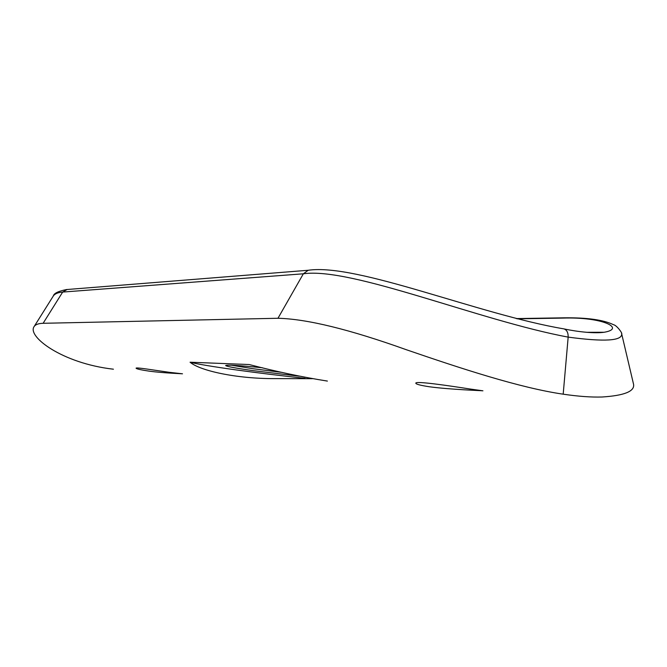 <?xml version="1.0" encoding="UTF-8"?>
<svg xmlns="http://www.w3.org/2000/svg" width="667" height="667" viewBox="0 0 667 667"><rect width="100%" height="100%" fill="white"/><g stroke="black" fill="none" stroke-linecap="round" stroke-linejoin="round"><path stroke-width="1" d="M429.24 386.743C449.5 389.545 483.808 390.712 482.916 390.812L469.985 389.003C449.35 385.768 414.716 380.649 415.824 383.242C416.05 384.234 420.518 385.401 429.24 386.743M149.541 371.202C163.949 373.111 183.016 373.737 182.5 373.812L169.235 372.303C154.627 370.277 135.559 367.042 136.093 368.209C136.468 368.943 140.954 369.935 149.541 371.202M262.473 367.775C239.178 365.424 226.905 364.666 225.646 365.516C226.472 366.458 235.601 368.167 253.035 370.635L299.441 376.188M231.366 365.216L253.26 368.751L282.066 372.411M312.431 378.681L274.604 378.623C236.151 378.739 200.017 370.744 190.07 362.214L249.2 364.541C276.371 371.611 302.443 377.13 327.405 381.082M586.318 332.283C593.838 332.883 599.766 332.883 604.119 332.266C625.721 328.689 603.26 316.675 562.389 318.109L517.208 318.826M633.442 383.767L633.592 384.425C634.684 391.404 624.162 395.598 602.026 397.007C591.195 397.34 578.256 396.398 563.19 394.18C520.06 387.927 461.005 368.517 406.17 349.666C349.683 329.423 306.953 318.959 277.972 318.267L303.352 273.795L62.673 292.071C57.954 292.463 54.852 293.755 53.352 295.931L53.077 296.373M67.109 289.511L62.673 292.071L43.122 323.295L277.972 318.267M43.122 323.295C38.536 323.428 35.551 324.487 34.184 326.471C26.688 336.201 61.939 363.348 113.423 369.201M621.569 333.417L621.694 333.909C622.153 340.895 604.31 341.963 568.167 337.118C479.606 320.652 351.434 266.867 303.352 273.795L308.229 270.26C357.262 263.106 478.781 314.49 563.898 328.881L564.09 328.931C566.9 330.007 568.259 332.733 568.167 337.118L563.19 394.18M190.07 362.214C203.71 365.849 258.596 373.437 305.011 378.281M34.184 326.471L53.352 295.931C53.969 293.313 58.337 291.187 66.45 289.561L309.088 270.193M564.132 317.817L562.389 318.109M586.685 332.308L604.119 332.266C594.747 333.6 578.289 331.933 564.09 328.931M516.275 318.584L563.657 317.825C586.768 317.509 603.385 319.801 613.523 324.712C616.817 325.271 622.736 333.583 621.694 333.909L633.592 384.425"/></g></svg>
